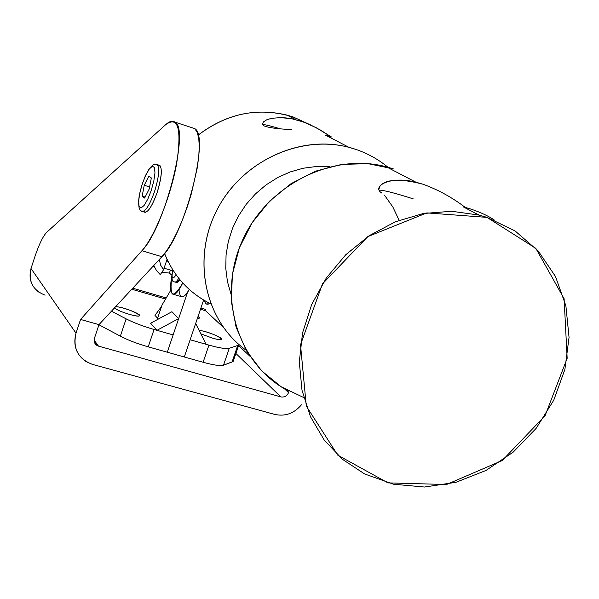 <?xml version="1.0" encoding="UTF-8"?>
<svg xmlns="http://www.w3.org/2000/svg" width="599" height="599" viewBox="0 0 599 599"><rect width="100%" height="100%" fill="white"/><g stroke="black" fill="none" stroke-linecap="round" stroke-linejoin="round"><path stroke-width="0.9" d="M190.145 339.76L195.663 323.49L206.071 344.298L190.145 339.76L206.071 344.298L195.663 323.49L190.145 339.76L208.946 345.114L203.106 362.268L184.305 356.989L190.145 339.76L184.305 356.989L203.106 362.268C213.588 365.135 220.387 366.116 223.502 365.21C220.387 366.116 213.588 365.135 203.106 362.268L208.946 345.114C219.429 348.026 226.205 349.082 229.282 348.296C226.205 349.082 219.429 348.026 208.946 345.114L190.145 339.76M161.55 306.441L157.597 318.204L154.976 315.388L161.55 306.441L154.976 315.388L157.597 318.204L161.55 306.441M171.92 311.727L178.652 318.586L173.133 334.923L156.998 330.326L178.652 318.586L171.92 311.727L150.619 323.243L156.998 330.326L150.619 323.243L171.92 311.727M156.998 330.326L173.133 334.923L178.652 318.586L156.998 330.326M173.133 334.923L167.293 352.205L148.223 346.851C137.283 343.691 127.991 340.135 120.354 336.174L98.94 324.748L120.354 336.174C127.991 340.135 137.283 343.691 148.223 346.851L167.293 352.205L173.133 334.923L154.063 329.487L148.223 346.851L154.063 329.487C143.124 326.298 133.817 322.764 126.142 318.87L120.354 336.174L126.142 318.87L111.421 311.21L126.142 318.87C133.817 322.764 143.124 326.298 154.063 329.487L173.133 334.923M157.597 318.204L158.383 319.05L157.597 318.204L162.03 305.018L170.82 290.171L162.03 305.018L157.597 318.204M233.266 358.472L233.82 360.066L233.041 361.504L223.502 365.21L229.282 348.296L223.502 365.21L232.053 362.013L237.728 345.443L229.282 348.296L237.728 345.443L232.053 362.013L233.183 361.384L233.775 359.655M205.577 309.451L205.494 310.701L223.337 327.353L205.494 310.701L205.577 309.451L200.89 308.081L205.577 309.451M197.453 318.219L199.542 318.069L198.082 316.347C200.366 317.807 200.156 318.436 197.453 318.219M233.183 361.384L238.836 344.874L237.728 345.443M129.444 314.37C134.962 315.898 138.309 316.377 139.477 315.793C142.27 314.363 121.777 306.546 115.622 306.681C128.306 307.19 153.307 320.974 129.444 314.37C122.024 312.124 117.022 309.99 114.439 307.953C117.022 309.99 122.024 312.124 129.444 314.37M212.398 338.121C217.512 339.543 220.582 339.977 221.608 339.423C224.056 338.121 206.108 330.91 199.108 330.371C212.495 331.824 233.82 344.148 212.398 338.121L200.83 333.815L212.398 338.121M166.208 297.965L132.738 288.201L166.208 297.965M131.795 289.22L165.556 299.058L131.795 289.22M200.493 309.241L205.494 310.701L200.493 309.241M153.426 266.697L152.693 266.667L153.426 266.697M187.509 292.379L167.293 352.205L184.305 356.989L203.623 300.017L184.305 356.989L167.293 352.205L187.509 292.379M171.786 275.233L169.412 273.039L161.76 272.463L169.412 273.039L171.786 275.233M160.285 274.649L156.429 270.516L153.786 265.484L156.429 270.516L160.285 274.649L163.542 269.76L160.562 265.02L159.349 259.479L160.562 265.02L163.542 269.76L160.285 274.649M170.408 270.082L169.412 273.039L170.408 270.082M167.054 259.315L163.542 269.76L167.054 259.315M168.439 262.167L166.305 261.531L168.439 262.167M182.732 282.953C178.644 291.571 175.267 295.27 172.579 294.057C170.266 291.945 169.989 286.12 171.763 276.603C169.405 297.396 173.066 299.515 182.732 282.953M173.665 294.371L181.048 296.535C183.182 297.673 185.93 295.322 189.299 289.474C183.257 299.096 179.827 299.201 179.004 289.804M206.296 303.925L209.051 303.805C206.76 304.951 205.225 303.85 204.439 300.503M238.597 345.563L249.776 356.098L238.597 345.563M284.443 388.758L288.538 392.615L289.003 391.267L288.538 392.615L284.443 388.758M45.082 295.157C32.878 290.328 28.19 281.448 31.013 268.517L34.749 257.106C39.025 244.362 43.038 236.066 46.797 232.217L165.758 124.592C169.472 121.253 172.527 120.429 174.93 122.129C190.018 128.291 164.74 227.86 141.933 250.726L161.91 256.709L98.977 324.651L94.425 338.323C93.616 341.415 94.507 343.819 97.098 345.541L98.498 346.125L94.103 340.082L98.498 346.125L280.841 396.89L235.894 353.477L280.841 396.89L98.498 346.125C94.927 344.732 93.564 342.126 94.425 338.323L98.977 324.651L161.91 256.709C185.331 234.142 210.286 134.917 194.51 128.53L191.717 127.617L194.907 128.845L197.296 132.484L198.771 138.459L199.272 146.583L198.748 156.594L197.206 168.109L191.321 193.874L187.195 207.097L182.493 219.84L177.409 231.588L172.153 241.891L166.919 250.367L161.91 256.709L141.933 250.726L80.566 319.447L98.977 324.651L80.566 319.447L141.933 250.726C154.407 237.062 170.678 196.599 176.645 163.722C181.849 128.785 178.217 115.742 165.758 124.592L46.797 232.217C43.038 236.066 39.025 244.362 34.749 257.106L31.013 268.517C28.363 278.745 31.29 286.854 39.789 292.836M301.409 404.827C294.102 413.482 285.214 416.679 274.761 414.426L92.418 364.379L86.204 361.706C76.23 354.78 72.831 345.264 76.013 333.179L31.013 268.517L76.013 333.179L80.566 319.447L76.013 333.179C72.614 348.453 78.08 358.846 92.418 364.379L274.761 414.426C285.214 416.679 294.102 413.482 301.409 404.827M144.247 212.076C147.773 213.049 152.071 206.535 157.148 192.526C161.565 178.113 162.464 169.068 159.851 165.406L158.87 165.099M157.881 165.376C162.673 165.317 162.426 174.369 157.148 192.526C151.427 208.003 146.912 214.262 143.61 211.297M288.538 392.615C286.966 396.066 284.405 397.489 280.841 396.89M176.091 274.769C172.34 280.369 171.239 278.737 172.789 269.879C171.239 278.737 172.34 280.369 176.091 274.769M175.807 281.852C176.69 283.252 178.053 282.526 179.88 279.673L176.278 282.406L174.579 281.904C175.642 282.466 177.019 281.245 178.712 278.228C177.019 281.245 175.642 282.466 174.579 281.904C171.891 282.226 171.277 278.183 172.722 269.767M151.248 190.437L147.773 199.175L144.104 205.457L140.997 208.04L139.05 206.46L138.631 201.092L139.799 193.028L142.315 183.826L145.707 175.26L149.316 168.97L152.446 166.2L154.475 167.563L154.976 172.841L153.823 181.01L151.248 190.437L153.823 181.01L154.976 172.841L154.475 167.563L152.446 166.2L149.316 168.97L145.707 175.26L142.315 183.826L139.799 193.028L138.631 201.092L139.05 206.46L140.997 208.04L144.104 205.457L147.773 199.175L151.248 190.437M154.497 191.702C158.915 177.274 159.821 168.229 157.23 164.575L156.414 164.268L157.23 164.575C159.821 168.229 158.915 177.274 154.497 191.702C149.421 205.719 145.13 212.241 141.626 211.267C145.13 212.241 149.421 205.719 154.497 191.702M149.241 188.947L144.636 198.059L142.165 196.143L144.247 185.256L148.807 176.181L151.33 177.955L149.241 188.947L151.33 177.955L148.807 176.181L144.247 185.256L149.623 186.933L144.247 185.256L142.165 196.143L145.138 197.071L142.165 196.143L144.636 198.059L149.241 188.947M279.905 128.703C270.606 125.917 264.863 124.525 262.669 124.525C264.863 124.525 270.606 125.917 279.905 128.703M262.564 124.248L263.373 121.956L262.527 124.075L264.092 125.902L262.527 124.06L263.403 121.919L266.622 119.852L271.617 118.295L282.234 117.524L290.942 118.535L301.402 121.26L309.997 124.659L320.832 130.253L330.91 136.729L316.549 127.864L303.513 122.001L291.017 118.55L278.393 117.516M325.452 135.104L331.846 137.036M413.243 198.868C394.883 193.013 383.457 190.093 378.957 190.093C383.457 190.093 394.883 193.013 413.243 198.868M463.117 206.775L471.054 209.133C480.727 212.39 488.492 216.037 494.362 220.08M378.785 189.486L380.11 185.84C377.812 188.543 378.426 190.976 381.952 193.148C371.29 186.948 389.036 175.32 415.893 182.201L422.976 184.23C437.862 189.613 451.923 197.318 465.161 207.336C451.923 197.318 437.862 189.613 422.976 184.23C400.888 178.465 386.61 178.989 380.125 185.825M292.941 116.887L310.372 124.824L292.941 116.887L287.071 115.12C255.211 107.55 225.568 114.222 198.142 135.134C227.747 112.799 259.352 106.712 292.941 116.887M210.683 303.82C189.172 293.128 173.815 276.364 164.605 253.527C173.298 275.188 187.652 291.443 207.666 302.293M355.507 149.286C367.494 153.322 378.291 159.304 387.905 167.218C378.291 159.304 367.494 153.322 355.507 149.286C306.111 132.394 244.482 158.196 217.991 207.973C191.088 257.555 204.439 320.562 246.114 350.205C205.435 321.214 191.53 260.378 216.299 211.237C240.701 161.932 299.485 134.056 348.955 147.339L355.507 149.286M291.406 129.586C277.629 128.927 268.524 127.699 264.092 125.902M384.476 195.154L392.892 207.052L399.129 220.305M231.019 294.229L227.44 281.582L225.771 268.374L226.07 254.897L228.324 241.449L232.502 228.339L238.514 215.857L246.234 204.281L255.481 193.889L266.053 184.904L277.711 177.536L290.186 171.935L303.184 168.237L316.437 166.5L329.622 166.762L316.437 166.5L303.184 168.237L290.186 171.935L277.711 177.536L266.053 184.904L255.481 193.889L246.234 204.281L238.514 215.857L232.502 228.339L228.324 241.449L226.07 254.897L225.771 268.374L227.44 281.582L231.019 294.229M303.715 397.556L281.126 386.737L261.681 370.886L246.384 350.677L236.058 327.047L231.296 301.132L232.412 274.222L239.42 247.694L251.999 222.91L269.52 201.182L291.077 183.638L315.538 171.179L341.617 164.418L367.981 163.654L393.273 168.851L386.318 166.792C331.12 151.951 265.058 186.192 241.255 243.134C216.92 299.882 239.503 366.139 289.025 391.282M486.98 217.377L514.99 230.862L538.224 250.988L555.475 276.476L565.89 305.834L569.05 337.394L564.887 369.441L553.716 400.282L536.172 428.33L513.193 452.133L485.969 470.462L455.899 482.322L424.541 487.024L393.55 484.232L364.619 473.959L342.523 459.366L324.179 440.018L310.447 416.664L302.008 390.263L299.305 361.923L302.555 332.909L311.667 304.524L326.275 278.071L345.728 254.777L369.134 235.721L395.407 221.765L423.343 213.506L451.646 211.267L479.058 215.078L486.98 217.377L426.862 212.9L367.801 236.62L322.442 283.948L300.511 344.769L306.284 406.055L337.821 455.21L387.98 482.884L446.502 484.516L502.254 460.526L545.075 415.721L567.163 358.299L564.108 298.744L535.813 248.338L486.98 217.377M471.054 209.133L463.072 206.767L479.058 215.078M172.49 270.703L164.074 268.195M94.223 341.58L97.098 345.541M174.93 122.129L194.51 128.53M159.851 165.406L155.53 164.148L152.745 165.039L149.278 168.678L145.392 175.732L141.678 185.63L139.208 195.708L138.466 202.252L139.133 208.182L140.181 210.092L141.626 211.267M145.265 212.39L142.644 211.582M348.955 147.339L325.414 135.089M295.554 119.538L287.071 115.12M415.901 182.193L386.318 166.792"/></g></svg>
